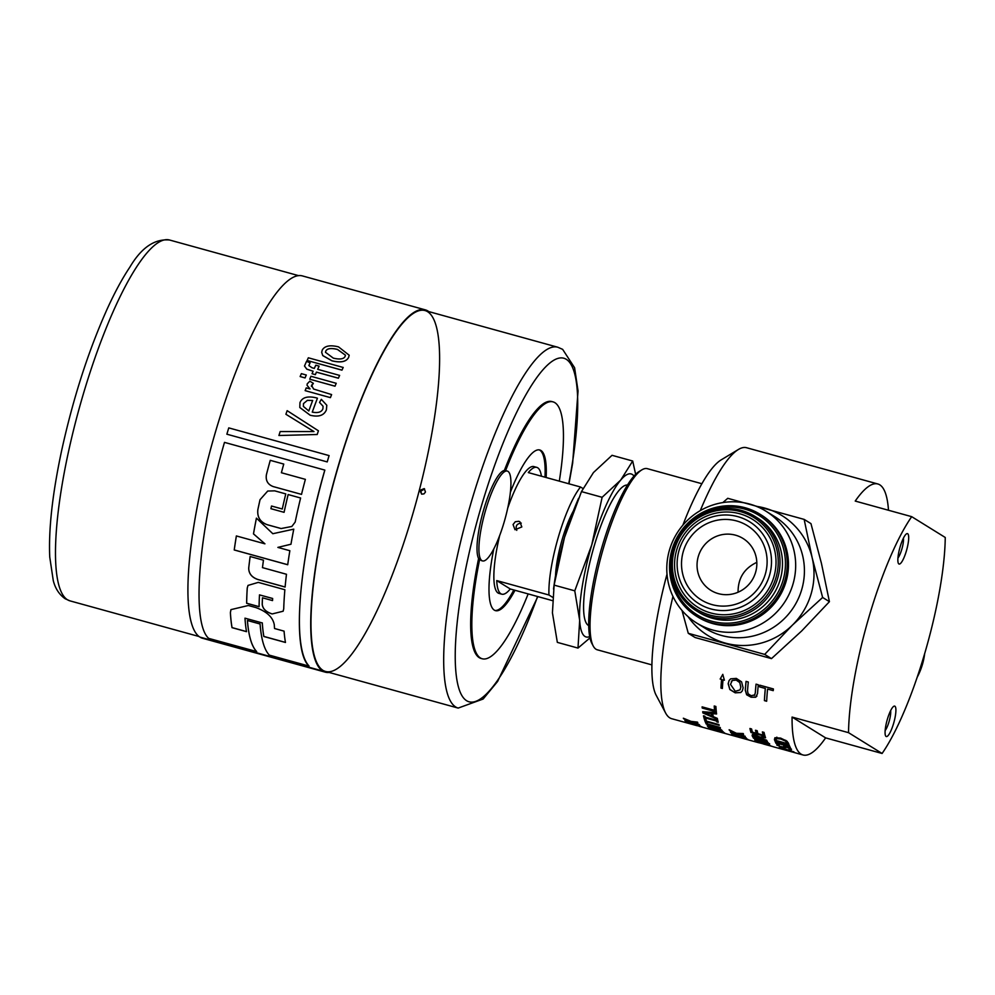 <?xml version="1.0" encoding="UTF-8"?>
<svg xmlns="http://www.w3.org/2000/svg" width="995" height="995" viewBox="0 0 995 995"><rect width="100%" height="100%" fill="white"/><g stroke="black" fill="none" stroke-linecap="round" stroke-linejoin="round"><path stroke-width="1.49" d="M773.911 576.801A51.777 50.322 121.8 0 1 710.791 612.97A51.777 50.322 121.8 0 1 676.675 549.949A51.777 50.322 121.8 0 1 739.795 513.781A51.777 50.322 121.8 0 1 773.911 576.801M882.092 753.476L825.626 737.88L792.07 717.072L848.536 732.668L882.092 753.476A140.569 31.79 -74.6 0 0 945.25 537.474L911.694 516.666L855.227 501.07A140.569 31.79 -74.6 0 1 877.851 483.98A140.569 31.79 -74.6 0 1 888.485 510.261M848.536 732.668A140.569 31.79 -74.6 0 1 868.784 617.646A140.569 31.79 -74.6 0 1 911.694 516.666M887.341 719.36A15.783 3.57 -74.6 0 1 893.784 706.301A15.783 3.57 -74.6 0 1 893.933 722.27A15.783 3.57 -74.6 0 1 885.612 735.902A15.783 3.57 -74.6 0 1 887.341 719.36M900.127 546.864A15.783 3.57 -74.6 0 1 906.569 533.805A15.783 3.57 -74.6 0 1 906.719 549.775A15.783 3.57 -74.6 0 1 898.398 563.406A15.783 3.57 -74.6 0 1 900.127 546.864M825.626 737.88A140.569 31.79 -74.6 0 1 803.002 754.969A140.569 31.79 -74.6 0 1 792.07 717.072M885.14 730.554A11.729 2.649 105.4 0 0 889.244 720.977A11.729 2.649 105.4 0 0 890.649 710.641M897.925 558.058A11.729 2.649 105.4 0 0 902.03 548.481A11.729 2.649 105.4 0 0 903.435 538.146M700.281 510.622A140.569 31.79 -74.6 0 1 738.427 449.466A140.569 31.79 -74.6 0 1 746.573 447.725L877.851 483.98M697.246 725.753L671.725 718.713A140.569 31.79 -74.6 0 1 665.63 713.042A140.569 31.79 -74.6 0 1 672.943 596.403M788.537 743.439A140.569 31.79 105.4 0 0 788.985 744.695L774.869 740.802A140.569 31.79 -74.6 0 1 774.433 739.559L774.906 737.743L780.515 738.079L786.771 741.026L788.537 743.439M774.869 740.802L775.304 739.322A139.064 31.454 -74.6 0 1 774.869 738.066L774.906 737.743M711.102 728.763L714.97 729.832A140.569 31.79 -74.6 0 1 713.713 728.539L715.393 728.999A140.569 31.79 105.4 0 0 716.649 730.293L721.885 731.735A140.569 31.79 -74.6 0 1 720.542 730.342L722.208 730.803A140.569 31.79 105.4 0 0 723.937 732.507L709.821 728.614A140.569 31.79 -74.6 0 1 708.092 726.91L709.771 727.37A140.569 31.79 105.4 0 0 711.102 728.763M721.835 730.318L707.719 726.425A140.569 31.79 -74.6 0 1 707.246 725.741L717.47 727.196L706.301 724.111A140.569 31.79 -74.6 0 1 706.015 723.552L720.131 727.457A140.569 31.79 105.4 0 0 720.467 728.116L709.348 726.524L721.524 729.882A140.569 31.79 105.4 0 0 721.835 730.318M701.425 726.599A140.569 31.79 105.4 0 0 701.836 726.835L686.712 722.295A140.569 31.79 -74.6 0 1 686.239 721.922L699.41 724.92L691.525 721.947L685.281 720.989A140.569 31.79 -74.6 0 1 684.883 720.517L689.796 721.238L683.677 718.8A140.569 31.79 -74.6 0 1 683.341 718.216L691.04 721.375L697.458 722.121A140.569 31.79 105.4 0 0 697.818 722.743L692.781 722.096L699.05 724.484A140.569 31.79 105.4 0 0 699.808 725.318L696.114 724.459A140.569 31.79 105.4 0 0 697.209 725.343L701.425 726.599M707.47 723.552L705.803 723.091A140.569 31.79 -74.6 0 1 704.211 718.738L705.89 719.198A140.569 31.79 105.4 0 0 706.512 721.151L718.95 724.584A140.569 31.79 105.4 0 0 719.211 725.305L706.773 721.872A140.569 31.79 105.4 0 0 707.47 723.552M695.754 725.355L688.602 723.34A140.569 31.79 -74.6 0 1 688.018 723.091L702.134 726.984A140.569 31.79 105.4 0 0 702.545 727.171L699.497 726.387M705.542 718.751L704.112 718.353A140.569 31.79 -74.6 0 1 703.477 715.815L704.908 716.213A140.569 31.79 105.4 0 0 705.119 717.084L716.35 720.181A140.569 31.79 -74.6 0 1 716.151 719.323L717.594 719.721A140.569 31.79 105.4 0 0 718.216 722.258L716.786 721.86A140.569 31.79 -74.6 0 1 716.562 721.052L705.331 717.955A140.569 31.79 105.4 0 0 705.542 718.751M702.706 711.686L716.437 712.781A140.569 31.79 105.4 0 0 716.587 713.975L712.743 713.639A140.569 31.79 105.4 0 0 713.228 716.611L717.308 718.365A140.569 31.79 105.4 0 0 717.507 719.323L702.905 712.955A140.569 31.79 -74.6 0 1 702.706 711.686M734.36 733.974L733.29 734.385L739.882 736.785L744.683 737.531L742.059 736.101A140.569 31.79 -74.6 0 1 742.034 736.076L746.312 737.991L740.28 737.096L731.686 733.949L732.059 733.315L734.335 733.949A140.569 31.79 105.4 0 0 734.36 733.974M733.551 733.725L733.29 734.385M743.887 737.73L744.845 737.009M746.312 737.991L745.367 738.315L745.616 737.457M744.596 736.051A140.569 31.79 105.4 0 0 744.932 736.536L730.815 732.631A140.569 31.79 -74.6 0 1 730.479 732.146L736.972 733.937L729.509 730.479A140.569 31.79 -74.6 0 1 729.148 729.745L736.399 733.278L743.215 733.539A140.569 31.79 105.4 0 0 743.601 734.322L737.892 734.011L744.596 736.051M726.574 733.862L712.457 729.957A140.569 31.79 -74.6 0 1 711.624 729.671L724.161 732.681A140.569 31.79 105.4 0 0 724.683 733.029L720.032 731.984A140.569 31.79 105.4 0 0 720.517 732.171L726.139 733.725A140.569 31.79 105.4 0 0 726.574 733.862M714.223 706.002L715.89 706.462A140.569 31.79 105.4 0 0 716.35 711.96L702.234 708.054A140.569 31.79 -74.6 0 1 702.109 706.86L714.547 710.306A140.569 31.79 -74.6 0 1 714.223 706.002M770.627 745.989L763.513 744.024M759.993 743.078L760.578 743.116A140.569 31.79 105.4 0 0 760.603 743.128L773.015 746.648M760.603 743.128L759.956 743.066M772.331 746.449L771.585 746.25M771.598 746.213L765.876 744.571M763.401 743.725L756.013 741.35L758.327 741.486A140.569 31.79 105.4 0 0 758.364 741.511L757.618 741.785L760.441 742.83L768.65 744.434L770.553 745.777L768.202 745.118A140.569 31.79 -74.6 0 1 768.165 745.106L766.088 743.812L763.401 743.725L763.638 742.929M758.364 741.511L757.618 741.785M768.165 745.106L769.185 744.646M764.16 743.75L764.347 743.091M749.67 740.243L734.845 736.089A140.569 31.79 -74.6 0 1 734.335 735.84L747.432 739.123A140.569 31.79 105.4 0 0 747.854 739.397L744.185 738.477A140.569 31.79 105.4 0 0 745.379 739.036L749.608 740.218A140.569 31.79 105.4 0 0 749.844 740.292L758.911 742.792M763.439 742.245L766.175 742.892L766.859 742.581L765.242 741.573L753.476 738.19A140.569 31.79 -74.6 0 1 753.165 737.656L766.498 741.661L768.463 743.029L767.841 743.551L754.981 740.218A140.569 31.79 -74.6 0 1 754.633 739.807L763.439 742.245M766.175 742.892L767.045 741.947M768.463 743.029L767.841 743.551L768.103 742.643M766.548 740.143A140.569 31.79 105.4 0 0 766.846 740.753L752.73 736.847A140.569 31.79 -74.6 0 1 752.158 735.653L752.369 734.584L755.242 734.82L759.794 737.059L765.242 736.835A140.569 31.79 105.4 0 0 765.565 737.793L760.603 737.867A140.569 31.79 105.4 0 0 760.926 738.601L766.548 740.143M752.481 734.546L752.158 735.653L752.369 734.584M764.036 732.395A140.569 31.79 105.4 0 0 765.093 736.387L750.976 732.482A140.569 31.79 -74.6 0 1 749.919 728.489L751.586 728.949A140.569 31.79 105.4 0 0 752.407 732.158L756.275 733.228A140.569 31.79 -74.6 0 1 755.504 730.255L757.183 730.716A140.569 31.79 105.4 0 0 757.941 733.688L763.177 735.131A140.569 31.79 -74.6 0 1 762.369 731.934L764.036 732.395M782.53 749.285L803.002 754.969M784.122 747.867L776.834 745.106L777.033 744.198L779.272 744.82A140.569 31.79 105.4 0 0 779.296 744.857L778.438 745.529L781.174 746.859L786.373 746.648L789.582 747.842L791.498 749.198L791.236 750.006L788.886 749.359A140.569 31.79 -74.6 0 1 788.861 749.322L789.893 748.787L786.995 747.295L784.122 747.867L784.545 746.412L783.6 746.275M777.095 744.223L776.834 745.106L777.033 744.198M779.296 744.857L778.438 745.529M791.498 749.198L791.236 750.006L791.485 749.185M788.861 749.322L790.092 748.116M784.943 747.655L785.304 746.387M777.505 743.837L776.063 743.439A140.569 31.79 -74.6 0 1 775.217 741.636L776.66 742.034A140.569 31.79 105.4 0 0 776.921 742.656L788.152 745.765A140.569 31.79 -74.6 0 1 787.891 745.143L789.333 745.541A140.569 31.79 105.4 0 0 790.179 747.344L788.736 746.946A140.569 31.79 -74.6 0 1 788.45 746.374L777.219 743.277A140.569 31.79 105.4 0 0 777.505 743.837M779.371 747.17L788.09 750.068A140.569 31.79 105.4 0 0 788.413 750.329L793.674 751.785A140.569 31.79 105.4 0 0 794.072 752.071L779.956 748.165A140.569 31.79 -74.6 0 1 779.222 747.606L779.346 747.17M736.3 678.391L741.573 681.849L743.141 687.868L742.295 690.928L740.753 692.545L735.193 692.831L729.832 689.523L728.166 683.727L729.099 680.505L730.666 678.839L736.3 678.391M722.382 688.478L720.965 688.08A140.569 31.79 -74.6 0 1 721.574 679.411L720.169 679.025L722.768 674.436L724.397 680.194L722.992 679.796A140.569 31.79 105.4 0 0 722.382 688.478M754.372 695.505L755.28 693.005A140.569 31.79 -74.6 0 1 756.038 684.15L758.289 684.771A140.569 31.79 105.4 0 0 757.531 693.59L755.653 697.246L751.076 697.221L746.636 694.759L745.28 690.194A140.569 31.79 -74.6 0 1 746.039 681.388L748.29 682.01A140.569 31.79 105.4 0 0 747.531 690.816L748.078 693.764L751.15 695.716L754.869 694.871M766.66 701.239L764.409 700.617A140.569 31.79 -74.6 0 1 765.304 688.465L759.62 686.898A140.569 31.79 -74.6 0 1 759.782 685.182L773.401 688.95A140.569 31.79 105.4 0 0 773.239 690.654L767.555 689.087A140.569 31.79 105.4 0 0 766.66 701.239M667.011 574.165A125.532 28.395 105.4 0 0 656.165 695.256L665.63 713.042M738.427 449.466L721.188 459.864A125.532 28.395 105.4 0 0 682.856 525.198M651.874 664.884L597.323 649.81A93.965 21.256 -74.6 0 1 593.244 646.029A93.965 21.256 -74.6 0 1 603.555 547.598A93.965 21.256 -74.6 0 1 641.912 469.827A93.965 21.256 -74.6 0 1 647.347 468.67L701.898 483.732M641.912 469.827L639.325 471.394A91.702 20.746 105.4 0 0 601.888 547.287A91.702 20.746 105.4 0 0 591.826 643.355L593.244 646.029M742.332 690.878L740.802 692.445L735.243 692.744L729.882 689.436L728.216 683.64L729.124 680.468M740.118 689.809L740.84 687.122L739.807 682.495L736.2 679.971L732.308 680.418L731.337 681.525M730.504 684.373L735.293 691.314L740.093 689.846L740.79 687.222L739.758 682.582L736.151 680.058L732.258 680.505L730.504 684.373M722.382 688.366L721.014 687.993A140.419 31.765 -74.6 0 1 721.624 679.324L721.574 679.411M721.624 679.324L720.169 679.025M720.218 678.938L722.818 674.349M724.36 680.082L722.992 679.796M756.946 696.052L755.702 697.159L751.125 697.122L746.685 694.659L745.33 690.107A140.419 31.765 -74.6 0 1 746.076 681.401M754.421 695.405L755.329 692.918A140.419 31.765 -74.6 0 1 756.076 684.162M766.66 701.139L764.458 700.53A140.419 31.765 -74.6 0 1 765.354 688.378L765.304 688.465M765.354 688.378L759.62 686.898M759.67 686.811A140.419 31.765 -74.6 0 1 759.832 685.194M773.252 690.567L767.555 689.087M786.821 749.882A140.569 31.79 -74.6 0 1 786.56 749.683L780.876 748.078A140.569 31.79 105.4 0 0 781.187 748.327L786.958 749.384M781.013 747.394L780.876 748.078M779.956 748.165L780.217 747.245M788.736 746.946L789.159 745.491M788.45 746.374L788.736 745.379M776.063 743.439L776.486 741.996M785.366 746.2L784.545 746.412M795.664 752.916L784.097 749.72M756.275 733.228L756.71 731.723A139.064 31.454 -74.6 0 1 756.374 730.492M763.177 735.131L763.613 733.626A139.064 31.454 -74.6 0 1 763.227 732.171M752.133 731.188L751.412 730.989A139.064 31.454 -74.6 0 1 750.777 728.726M764.583 734.621L763.414 734.31M757.668 732.718L756.511 732.395M750.976 732.482L751.412 730.989M760.715 737.469L759.645 737.183M753.712 735.541L753.153 735.38A139.064 31.454 -74.6 0 1 752.73 734.497M752.73 736.847L753.153 735.38M760.603 737.867L760.839 737.034M753.762 736.076L753.911 735.417L753.762 736.076A140.569 31.79 105.4 0 0 754.048 736.698L759.359 738.166A140.569 31.79 -74.6 0 1 759.11 737.606L753.911 735.417L754.16 734.571M759.359 738.166L759.707 736.984M736.524 736.511L743.651 738.551A140.569 31.79 -74.6 0 1 742.693 738.103L736.549 736.412M702.234 708.054L702.545 706.985M714.547 710.306L715.019 708.689A139.064 31.454 -74.6 0 1 714.82 706.176M716.164 710.181L714.708 709.771M718.95 731.735A140.569 31.79 -74.6 0 1 718.577 731.599L713.228 730.106A140.569 31.79 105.4 0 0 713.651 730.268L718.987 731.611M737.892 734.011L738.079 733.377M702.905 712.955L703.266 711.736M712.743 713.639L713.067 712.532M711.574 715.89A140.569 31.79 -74.6 0 1 711.189 713.49L704.734 712.88L711.574 715.89L712.034 714.348A139.064 31.454 -74.6 0 1 711.723 712.432M704.734 712.88L705.02 711.885M711.189 713.49L711.5 712.42M716.35 720.181L716.562 719.435M717.768 720.504L717.221 720.355A139.064 31.454 -74.6 0 1 717.009 719.559L716.562 721.052M716.786 721.86L717.221 720.355M705.331 717.955L705.554 717.196M704.112 718.353L704.547 716.848A139.064 31.454 -74.6 0 1 704.336 716.052M705.803 723.091L706.226 721.624A139.064 31.454 -74.6 0 1 705.206 719.012M688.403 722.656L695.505 724.82A140.569 31.79 -74.6 0 1 694.61 724.111L688.465 722.445M695.505 724.82L695.716 724.086M709.821 728.614L710.069 727.731M721.885 731.735L722.159 730.79M714.97 729.832L715.231 728.962M788.326 742.917L787.356 742.643M775.938 739.496L775.304 739.322M776.846 737.146L776.473 738.477M787.107 743.539A140.569 31.79 -74.6 0 1 786.908 742.966L785.465 741.088L780.714 738.974L776.398 738.651L776.038 739.969A140.569 31.79 105.4 0 0 776.237 740.529L787.107 743.539L787.543 742.046A139.064 31.454 -74.6 0 1 787.368 741.561M776.038 739.969L776.759 737.432M785.465 741.088L785.702 740.28M688.279 633.305L695.082 637.521L771.486 658.615L801.709 630.929L829.42 601.676L821.447 563.431L810.962 523.619L804.159 519.402L812.131 557.648L822.629 597.46L792.393 625.146L764.682 654.399L688.279 633.305L682.01 610.457M722.83 502.587L727.755 498.308L804.159 519.402M771.486 658.615L764.682 654.399M829.42 601.676L822.629 597.46M756.374 506.331A70.471 68.493 121.8 0 1 764.695 508.072A70.471 68.493 121.8 0 1 812.131 557.648A70.471 68.493 121.8 0 1 792.393 625.146A70.471 68.493 121.8 0 1 725.218 643.068A70.471 68.493 121.8 0 1 688.018 616.577M765.889 511.156L774.632 516.579A65.769 63.929 121.8 0 1 794.308 606.166A65.769 63.929 121.8 0 1 705.318 628.38L696.562 622.957A65.769 63.929 -58.2 0 0 785.565 600.744A65.769 63.929 -58.2 0 0 765.889 511.156A65.769 63.929 -58.2 0 0 669.473 549.999A65.769 63.929 -58.2 0 0 696.562 622.957M696.724 616.34L697.98 617.111A60.061 58.382 -58.2 0 0 786.025 581.652A60.061 58.382 -58.2 0 0 761.287 515.024L760.018 514.241A60.061 58.382 121.8 0 1 784.769 580.869A60.061 58.382 121.8 0 1 696.724 616.34A60.061 58.382 121.8 0 1 678.764 534.526A60.061 58.382 121.8 0 1 760.018 514.241M783.053 580.284A58.556 56.914 121.8 0 1 686.376 606.079A58.556 56.914 121.8 0 1 714.783 508.942A58.556 56.914 121.8 0 1 783.053 580.284M754.869 516.355L757.344 517.885A55.546 53.991 121.8 0 1 780.229 579.513A55.546 53.991 121.8 0 1 698.801 612.311L696.313 610.781A55.546 53.991 121.8 0 1 679.709 535.111A55.546 53.991 121.8 0 1 754.869 516.355A55.546 53.991 121.8 0 1 777.754 577.971A55.546 53.991 121.8 0 1 696.313 610.781M776.038 577.399A54.053 52.536 121.8 0 1 686.811 601.204A54.053 52.536 121.8 0 1 713.029 511.542A54.053 52.536 121.8 0 1 776.038 577.399M924.666 653.603A65.769 63.929 121.8 0 1 922.452 664.386A65.769 63.929 121.8 0 1 917.116 677.408M679.087 550.285A48.17 46.815 -58.2 0 0 735.243 608.977A48.17 46.815 -58.2 0 0 758.613 529.066A48.17 46.815 -58.2 0 0 679.087 550.285M683.304 551.441A43.68 42.449 -58.2 0 0 734.223 604.674A43.68 42.449 -58.2 0 0 755.416 532.201A43.68 42.449 -58.2 0 0 683.304 551.441M735.492 535.173A30.522 29.663 121.8 0 1 743.029 538.469A30.522 29.663 121.8 0 1 752.158 580.035A30.522 29.663 121.8 0 1 710.865 590.346A30.522 29.663 121.8 0 1 698.291 556.491A30.522 29.663 121.8 0 1 735.492 535.173M738.079 592.212C737.967 578.269 744.223 568.319 756.822 562.349M528.158 593.915A133.231 30.136 -74.6 0 1 482.165 658.752A133.231 30.136 -74.6 0 1 479.764 558.829A46.603 10.547 105.4 0 0 481.791 560.72L482.525 560.919A46.603 10.547 105.4 0 0 505.087 518.805A46.603 10.547 105.4 0 0 507.338 471.07A46.603 10.547 105.4 0 0 506.244 471.021A46.603 10.547 105.4 0 0 484.553 513.98A46.603 10.547 105.4 0 0 481.878 560.633A46.603 10.547 105.4 0 0 482.525 560.919M507.338 471.07L506.604 470.871A46.603 10.547 105.4 0 0 505.51 470.809A133.231 30.136 -74.6 0 1 553.108 401.893A133.231 30.136 -74.6 0 1 559.302 481.145M510.41 492.177A83.331 18.843 -74.6 0 1 539.825 450.001A83.331 18.843 -74.6 0 1 546.143 477.513M515 590.284A83.331 18.843 -74.6 0 1 495.448 610.644A83.331 18.843 -74.6 0 1 493.806 548.867M482.165 658.752L480.995 658.429A133.231 30.136 -74.6 0 1 478.595 558.506L479.764 558.829M505.51 470.809L504.341 470.486A133.231 30.136 -74.6 0 1 551.939 401.57L553.108 401.893M494.876 610.445A83.331 18.843 105.4 0 0 513.83 589.96M544.974 477.19A83.331 18.843 105.4 0 0 539.228 449.877M478.595 558.506A46.603 10.547 -74.6 0 1 483.707 509.689A46.603 10.547 -74.6 0 1 504.341 470.486M582.958 488.508L580.533 487.003L528.308 472.588A65.769 14.875 -74.6 0 1 536.803 467.376L533.979 466.605A65.769 14.875 105.4 0 0 507.761 508.01M499.701 535.422A65.769 14.875 105.4 0 0 498.955 593.406L501.778 594.177A65.769 14.875 -74.6 0 1 496.729 580.582L548.954 595.01L552.598 597.261M421.581 494.117L420.848 491.12L424.604 488.968M516.778 530.36C515.223 526.081 516.716 523.668 521.268 523.121M635.643 474.354L632.696 461.021L620.706 480.075L602.124 497.301L591.739 544.974L574.774 590.831L579.675 620.37L577.995 648.081L589.948 637.919M577.995 648.081L557.337 642.372L552.436 612.845L554.115 585.122L564.488 537.449L581.466 491.605L593.455 472.55L612.037 455.312L632.696 461.021M574.774 590.831L554.115 585.122M602.124 497.301L581.466 491.605M573.431 510.845A46.603 10.547 105.4 0 0 555.533 575.67M553.506 589.052L554.19 584.202A84.563 19.129 -74.6 0 1 564.488 537.449A84.563 19.129 -74.6 0 1 576.652 502.836L578.543 498.371M589.674 636.613A84.563 19.129 -74.6 0 1 579.675 620.37A84.563 19.129 -74.6 0 1 591.739 544.974A84.563 19.129 -74.6 0 1 620.706 480.075A84.563 19.129 -74.6 0 1 634.014 476.07M588.679 625.544A72.921 16.492 -74.6 0 1 592.746 551.068A72.921 16.492 -74.6 0 1 627.472 485.062M419.691 490.411L424.206 488.595L425.474 492.003L424.019 493.856L421.731 494.167L419.691 490.411M536.803 467.376A65.769 14.875 -74.6 0 1 537.71 467.787A65.769 14.875 -74.6 0 1 541.417 476.207M552.387 600.607L510.273 588.978A65.769 14.875 -74.6 0 1 501.778 594.177M580.533 487.003A65.769 14.875 105.4 0 0 548.954 595.01M521.815 526.952L515.012 529.726L513.059 524.539L515.273 521.741L518.768 521.305L519.925 521.803L521.815 526.952M510.273 588.978L496.729 580.582M312.679 400.512L307.418 400.363L312.666 400.475A188.005 42.524 105.4 0 0 308.798 410.985L303.388 406.408L303.487 403.584L303.388 406.42M303.487 403.584L307.418 400.338L303.487 403.584M322.902 408.783L323.064 406.246L319.544 402.403L321.323 399.343L326.783 405.226L326.41 409.753C324.084 415.462 318.674 417.278 310.179 415.226L299.806 407.49L299.968 402.639C302.169 397.391 307.604 395.799 316.286 397.851L317.417 398.187L312.243 412.129C318.052 413.236 321.596 412.117 322.902 408.783M319.544 402.44L323.076 406.258M317.417 398.187L317.43 398.224A187.931 42.499 105.4 0 0 312.268 412.129M326.795 405.263L326.422 409.778C324.096 415.487 318.686 417.303 310.191 415.251L299.818 407.527M318.425 430.785L317.194 434.492L278.923 435.499L280.167 431.556L313.96 431.556L285.901 414.268L287.157 410.661L318.437 430.81A187.931 42.499 105.4 0 0 317.206 434.504L278.923 435.499M313.972 431.581L285.901 414.268M274.284 624.773A188.005 42.524 105.4 0 0 274.533 628.504L284.072 631.141A188.005 42.524 105.4 0 0 285.466 642.471L263.824 636.489A188.005 42.524 -74.6 0 1 262.282 622.945L244.981 618.169A188.005 42.524 105.4 0 0 246.524 631.663L232.022 627.658A188.005 42.524 -74.6 0 1 230.392 612.646L230.939 609.636L248.34 605.495L255.79 607.547C266.772 611.527 272.941 617.273 274.284 624.773M230.964 609.612L230.417 612.597A187.931 42.499 105.4 0 0 232.046 627.596L232.022 627.658M232.046 627.596L246.511 631.589M262.282 622.945L244.981 618.169M262.307 622.882A187.931 42.499 105.4 0 0 263.849 636.427L263.824 636.489M263.849 636.427L285.453 642.397M293.774 529.153A188.005 42.524 105.4 0 0 290.963 544.24L277.866 547.399L289.856 550.72A188.005 42.524 105.4 0 0 287.717 564.75L234.223 549.974A188.005 42.524 -74.6 0 1 236.362 535.944L264.931 543.83L253.476 533.88A188.005 42.524 -74.6 0 1 256.424 518.134L272.817 533.718L293.774 529.153M256.436 518.146A187.931 42.499 105.4 0 0 253.501 533.855L264.931 543.83M236.387 535.944A187.931 42.499 105.4 0 0 234.248 549.949L234.223 549.974M234.248 549.949L287.729 564.712M290.975 544.215L277.866 547.399M288.14 494.552L300.602 497.997A188.005 42.524 105.4 0 0 295.179 522.076L291.821 526.479L281.112 528.556L267.207 524.713C260.18 522.076 257.058 517.077 257.842 509.726A188.005 42.524 -74.6 0 1 260.031 499.677L267.717 491.045L274.695 490.846L285.776 493.906A188.005 42.524 105.4 0 0 282.281 509.005L271.511 506.032A188.005 42.524 105.4 0 0 270.926 508.694L284.06 512.326A188.005 42.524 -74.6 0 1 288.14 494.552M288.152 494.565A187.931 42.499 105.4 0 0 284.085 512.301L284.06 512.326M271.523 506.02L282.281 508.992M267.73 491.032L260.056 499.664A187.931 42.499 105.4 0 0 257.854 509.714C257.083 517.064 260.205 522.052 267.22 524.701L281.125 528.532L291.833 526.479M262.481 597.808A187.931 42.499 105.4 0 0 262.245 604.326C262.73 608.654 265.864 611.788 271.635 613.728L271.61 613.791C265.839 611.85 262.705 608.704 262.22 604.375A188.005 42.524 -74.6 0 1 262.456 597.796L272.518 600.582A188.005 42.524 -74.6 0 1 272.618 598.517L259.484 594.886A188.005 42.524 105.4 0 0 259.086 606.726L246.636 603.281A188.005 42.524 -74.6 0 1 247.245 588.008L248.016 585.408L258.29 582.386L284.868 589.724A188.005 42.524 105.4 0 0 283.724 608.865L283.14 611.228L272.195 613.94L283.152 611.204M248.029 585.383L247.27 587.97A187.931 42.499 105.4 0 0 246.66 603.231L246.636 603.281M246.66 603.231L259.086 606.664M272.518 600.582L272.543 600.532A187.931 42.499 105.4 0 1 272.642 598.468L259.484 594.886M305.378 479.354A188.005 42.524 105.4 0 0 301.51 494.391L273.177 486.567C267.742 484.478 265.491 480.51 266.411 474.64A188.005 42.524 -74.6 0 1 270.254 460.337L283.749 464.068A188.005 42.524 105.4 0 0 281.398 472.737L305.378 479.354M283.749 464.068L270.254 460.337A187.931 42.499 105.4 0 0 266.424 474.64C265.503 480.498 267.767 484.478 273.19 486.567L301.522 494.391M250.155 556.516A187.931 42.499 105.4 0 0 248.725 568.058C248.75 573.518 251.797 577.324 257.879 579.476L285.105 587M248.7 568.095A188.005 42.524 -74.6 0 1 250.143 556.516L263.451 560.185L262.456 567.623L286.473 574.264A188.005 42.524 105.4 0 0 285.105 587.05L257.854 579.525C251.772 577.374 248.725 573.568 248.7 568.095L248.725 568.058M256.673 651.638C251.685 646.439 248.601 636.066 247.407 620.494L260.081 624.002C261.275 639.561 264.359 649.946 269.346 655.133L309.047 666.103C291.386 650.63 298.637 560.272 324.818 470.088L224.484 442.377C198.328 532.536 191.028 622.957 208.714 638.392L256.685 651.563A187.931 42.499 105.4 0 1 247.444 620.507M324.818 470.088L324.843 470.1A187.931 42.499 105.4 0 0 309.059 666.028L309.047 666.103M329.109 455.61L329.096 455.598A187.931 42.499 105.4 0 0 327.218 461.916L226.86 434.193L228.763 427.887L329.096 455.598L327.206 461.904L226.86 434.193M331.609 394.605L330.402 397.614L305.142 390.637L306.211 387.901L310.042 388.945L307.032 385.276L307.206 383.871L309.806 381.185L313.363 383.336L311.41 386.433L311.547 385.252L313.574 389.033L331.596 394.567A187.931 42.499 105.4 0 0 330.415 397.639L305.142 390.637M311.547 385.289L313.363 383.336M309.98 388.933L307.032 385.276M336.223 383.262L335.004 386.172L309.731 379.194L310.95 376.284L336.223 383.299A187.931 42.499 105.4 0 0 335.004 386.209L309.731 379.194M306.273 374.991L305.055 377.901L300.142 376.545L301.361 373.635L306.286 375.028A187.931 42.499 105.4 0 0 305.067 377.951L305.055 377.901M305.067 377.951L300.142 376.545M339.618 375.364L338.387 378.175L316.435 372.118L315.365 374.63L312.044 373.71L313.114 371.197L306.783 369.133L304.495 365.986L306.522 361.372L310.092 362.814L308.848 365.588L312.032 367.777L314.333 368.411L315.763 365.202L319.084 366.123L317.666 369.307L339.618 375.413A187.931 42.499 105.4 0 0 338.387 378.224L338.387 378.175M319.084 366.123L319.084 366.16A187.931 42.499 105.4 0 0 317.691 369.307M310.092 362.814L308.848 365.613M313.102 371.234L306.796 369.17L304.495 366.023M338.387 378.224L316.447 372.167A187.931 42.499 105.4 0 0 315.365 374.68L312.044 373.71M343.2 367.416L341.957 370.115L307.107 360.488L308.338 357.79L343.2 367.466A187.931 42.499 105.4 0 0 341.957 370.165L307.107 360.488M333.313 358.125L325.477 352.305L325.788 351.036C327.168 348.387 331.049 347.852 337.442 349.394L345.439 355.165L345.128 356.372C343.797 359.096 339.855 359.68 333.313 358.125M345.439 355.19L337.442 349.444C331.049 347.902 327.168 348.449 325.788 351.086L325.477 352.329M348.636 357.342C346.335 361.757 340.8 362.901 332.007 360.799L322.778 355.551L321.696 352.354L322.256 350.053C324.681 345.85 330.091 344.792 338.511 346.869L349.183 355.215L348.636 357.392C346.335 361.794 340.8 362.951 332.007 360.849L322.778 355.601L321.696 352.404M349.183 355.265L348.636 357.392M428.795 311.609A187.931 42.499 105.4 0 0 425.338 309.868A187.931 42.499 105.4 0 0 336.012 473.707A187.931 42.499 105.4 0 0 322.666 671.016L322.877 670.294A187.172 42.337 -74.6 0 1 336.173 473.769A187.172 42.337 -74.6 0 1 425.139 310.589A187.172 42.337 -74.6 0 1 416.109 502.288A187.172 42.337 -74.6 0 1 325.477 671.438A187.172 42.337 -74.6 0 1 323.798 670.792L323.586 671.513L200.779 637.596A187.931 42.499 105.4 0 0 202.47 638.243L325.278 672.16A187.931 42.499 105.4 0 0 329.134 672.446M425.338 309.868L302.53 275.951A187.931 42.499 105.4 0 0 213.204 439.778A187.931 42.499 105.4 0 0 199.858 637.086L322.666 671.016M323.586 671.513A187.931 42.499 105.4 0 0 325.278 672.16M323.798 670.792L322.815 670.53M785.13 747.17L785.354 746.399M759.11 737.606L759.372 736.71M780.714 738.974L780.938 738.203M786.908 742.966L787.331 741.524M537.574 596.515A178.155 40.297 -74.6 0 1 461.033 693.988A178.155 40.297 -74.6 0 1 485.448 492.774A178.155 40.297 -74.6 0 1 566.366 359.369A178.155 40.297 -74.6 0 1 568.73 483.744M199.012 636.501L69.973 600.868A187.172 42.337 -74.6 0 1 67.386 599.724A187.172 42.337 -74.6 0 1 80.67 403.199A187.172 42.337 -74.6 0 1 169.635 240.031L298.662 275.665M568.978 483.819L572.647 463.172L578.045 390.948L574.6 367.74L562.648 349.357L557.822 347.243A187.172 42.337 105.4 0 0 467.19 516.393A187.172 42.337 105.4 0 0 458.16 708.079L325.477 671.438M782.742 749.372L773.264 746.76M747.195 739.559L699.186 726.3M781.125 746.399L780.702 747.842M789.968 749.061L790.391 747.606M778.364 745.23L778.786 743.775M789.595 751.262L788.289 750.914M754.123 734.148L753.688 735.616M766.934 742.805L767.356 741.362M769.185 745.143L769.608 743.7M757.506 741.598L757.916 740.168M744.77 737.693L745.193 736.25M733.191 734.173L733.613 732.73M776.398 737.668L775.963 739.161M557.822 347.243L425.139 310.589M69.973 600.868L65.16 598.754C59.227 594.562 55.272 588.505 53.27 580.582L49.75 557.088C48.506 529.278 52.424 493.98 61.503 451.22C72.933 398.958 88.095 351.695 106.987 309.42C114.649 292.58 122.248 278.513 129.81 267.22C141.389 247.618 154.673 238.551 169.635 240.031M458.16 708.079L483.147 699.025L497.637 681.413L537.835 596.59"/></g></svg>
